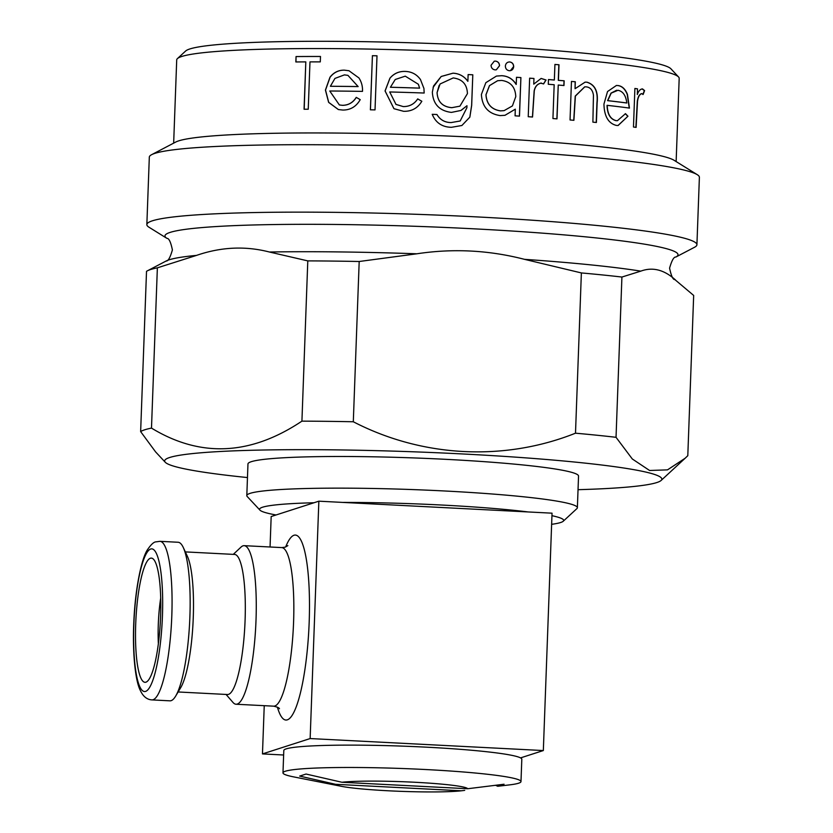 <?xml version="1.0" encoding="UTF-8"?>
<svg xmlns="http://www.w3.org/2000/svg" width="833" height="833" viewBox="0 0 833 833"><rect width="100%" height="100%" fill="white"/><g stroke="black" fill="none" stroke-linecap="round" stroke-linejoin="round"><path stroke-width="1.25" d="M177.439 58.591L185.644 51.011A243.465 17.826 2.1 0 1 189.872 48.949A243.465 17.826 2.1 0 1 444.145 43.993A243.465 17.826 2.1 0 1 670.929 68.806L678.551 76.969A251.399 18.409 -177.9 0 0 444.374 51.344A251.399 18.409 -177.9 0 0 181.802 56.467A251.399 18.409 -177.9 0 0 177.439 58.591A251.399 18.409 -177.9 0 0 176.711 59.914L173.66 143.141M676.136 161.571L679.187 78.344A251.399 18.409 -177.9 0 0 678.551 76.969M641.91 93.598C639.65 94.16 638.193 96.722 637.526 101.282L636.11 127.397A251.399 18.409 2.1 0 0 633.476 127.012L634.892 88.465A251.399 18.409 2.1 0 1 637.516 88.85L637.307 94.525C638.63 90.839 640.379 88.975 642.545 88.933L644.596 90.599L643.128 94.483L641.67 93.598C639.421 94.16 637.963 96.722 637.307 101.282L635.881 127.366M642.097 88.923L644.367 90.599L642.899 94.483M625.489 113.673L627.947 116.224L618.117 125.512L616.43 125.429C608.413 123.451 604.248 116.328 603.946 104.063L607.538 91.536L616.41 85.476L617.971 85.539C622.116 86.049 625.281 88.996 627.447 94.368L629.456 108.092A251.399 18.409 2.1 0 0 607.236 105.343C607.486 114.111 610.485 119.213 616.222 120.65L617.42 120.702L625.489 113.673M571.459 81.426A251.399 18.409 2.1 0 1 575.311 81.769L575.062 88.725L585.11 82.144L586.953 82.175C594.97 84.612 598.354 91.484 597.126 102.813L596.397 122.493A251.399 18.409 2.1 0 0 592.888 122.139L593.45 95.191C592.659 90.016 590.222 87.236 586.14 86.851L584.787 86.83L575.384 96.087L573.906 120.316A251.399 18.409 2.1 0 0 570.043 119.973L571.459 81.426A251.139 18.388 2.1 0 1 575.155 81.78L575.062 88.725M554.924 64.443A251.399 18.409 2.1 0 1 558.995 64.766L558.422 80.322A251.399 18.409 2.1 0 1 564.149 80.801L563.983 85.528A251.399 18.409 2.1 0 0 558.245 85.06L557.006 118.869A251.399 18.409 2.1 0 0 552.935 118.546L554.174 84.727A251.399 18.409 2.1 0 0 548.281 84.268L548.458 79.531A251.399 18.409 2.1 0 1 554.351 79.999L554.924 64.443A251.139 18.388 2.1 0 1 558.849 64.776L558.287 80.332A251.139 18.388 2.1 0 1 564.014 80.811L563.837 85.518M541.471 83.081C537.639 83.706 535.234 86.309 534.276 90.88L532.547 117.016A251.399 18.409 2.1 0 0 528.237 116.714L529.642 78.167A251.399 18.409 2.1 0 1 533.963 78.469L533.755 84.143L541.138 78.427L546.052 79.999L543.595 83.925L540.565 83.113M520.906 77.573L519.49 116.12A251.399 18.409 2.1 0 0 515.075 115.829L515.315 109.165L504.985 115.308L500.123 115.589C488.357 113.777 482.12 106.728 481.401 94.441L485.847 82.675L496.447 76.074L501.737 75.688C507.984 76.032 512.816 78.937 516.231 84.414L516.491 77.282A251.399 18.409 2.1 0 1 520.906 77.573L519.396 116.11M495.468 61.101C498.03 61.496 499.394 63.048 499.54 65.734L496.333 69.795L495.146 69.889C492.563 69.493 491.199 67.942 491.054 65.255L494.281 61.194L495.396 61.111C497.957 61.517 499.321 63.058 499.467 65.755L496.312 69.795M509.619 61.954L509.702 61.944C512.222 62.35 513.555 63.902 513.69 66.598C513.357 69.264 511.92 70.638 509.38 70.732C506.849 70.326 505.506 68.775 505.36 66.078C505.704 63.423 507.151 62.038 509.702 61.944L509.619 61.954C512.139 62.371 513.461 63.922 513.607 66.609L510.39 70.67L509.38 70.732M468.125 74.564A251.399 18.409 2.1 0 1 472.8 74.793L471.676 105.385L469.854 117.141L461.888 125.502L451.455 127.303C442.156 127.116 435.742 122.784 432.212 114.319A251.399 18.409 2.1 0 1 436.95 114.506C440.116 119.837 444.864 122.524 451.174 122.555L460.18 120.983L466.907 107.717L466.98 105.718L460.909 110.466L451.403 112.403C439.439 110.893 433.087 104.156 432.348 92.192L433.576 85.976L441.198 76.469L452.985 73.179C459.222 73.502 464.179 76.209 467.875 81.301L468.125 74.564M395.862 104.344L403.224 106.582C409.451 106.666 414.272 104.115 417.697 98.919L421.831 101.251C417.718 108.155 411.637 111.507 403.609 111.31L393.947 108.696L385.054 90.943L389.927 78.177C393.926 73.46 399.017 71.211 405.192 71.409C411.596 71.607 416.687 74.304 420.446 79.499L423.935 88.465L424.164 93.025A251.399 18.409 2.1 0 0 389.719 91.963L395.998 104.427L403.193 106.562C409.43 106.645 414.261 104.094 417.697 98.898L421.831 101.272M372.372 55.696A251.399 18.409 2.1 0 1 377.005 55.79L375.027 109.894A251.399 18.409 2.1 0 0 370.383 109.8L372.424 55.717A251.139 18.388 2.1 0 1 377.005 55.811M356.243 97.367L360.22 99.648C356.222 106.624 350.412 110.091 342.779 110.05L338.354 109.55L328.629 102.365L325.422 90.068L329.983 77.219C333.721 72.429 338.51 70.066 344.352 70.149L348.975 70.743L358.919 77.938C361.543 81.926 362.73 86.403 362.49 91.38A251.399 18.409 2.1 0 0 329.753 91.005L339.364 104.948L342.394 105.312C348.309 105.281 352.932 102.636 356.243 97.367M309.98 61.881L308.241 109.217A251.399 18.409 2.1 0 0 304.066 109.238L305.805 61.892A251.399 18.409 2.1 0 0 295.85 61.954L296.048 56.55A251.399 18.409 2.1 0 1 320.486 56.467L320.288 61.881A251.399 18.409 2.1 0 0 309.98 61.881M675.844 257.043A256.699 18.805 2.1 0 0 463.866 228.315A256.699 18.805 2.1 0 0 170.161 232.386A256.699 18.805 2.1 0 0 166.964 238.384L148.982 227.222A275.223 20.159 2.1 0 1 146.847 224.577L149.315 157.145A275.223 20.159 2.1 0 1 151.648 154.667L175.742 142.047A251.399 18.409 2.1 0 1 178.71 140.86A251.399 18.409 2.1 0 1 434.503 135.467A251.399 18.409 2.1 0 1 674.136 160.321L697.252 174.67A275.223 20.159 2.1 0 1 699.387 177.314L696.919 244.746A275.223 20.159 2.1 0 1 694.587 247.234L675.844 257.043C673.876 256.741 671.783 260.448 669.576 268.143C671.263 276.015 673.022 279.815 674.845 279.565L693.67 295.444L687.798 455.703L685.143 458.244L667.493 469.864L649.584 470.489L632.309 458.983L616.035 437.304A275.223 20.159 2.1 0 0 575.499 433.191C504.09 461.669 422.019 457.359 353.307 421.758A275.223 20.159 2.1 0 0 301.921 421.144C250.483 455.516 200.337 457.838 151.491 428.1A275.223 20.159 2.1 0 0 144.755 429.786A275.223 20.159 2.1 0 0 140.642 431.598L155.584 451.882L165.278 462.273A248.755 18.222 2.1 0 1 169.693 457.494A248.755 18.222 2.1 0 1 447.675 453.225A248.755 18.222 2.1 0 1 661.121 480.454A248.755 18.222 2.1 0 1 656.8 482.557A248.755 18.222 2.1 0 1 578.04 489.689M151.648 154.667A275.223 20.159 2.1 0 1 154.886 153.366A275.223 20.159 2.1 0 1 434.909 147.462A275.223 20.159 2.1 0 1 697.252 174.67M146.847 224.577A275.223 20.159 2.1 0 1 152.418 220.797A275.223 20.159 2.1 0 1 449.935 215.622A275.223 20.159 2.1 0 1 696.919 244.746M140.642 431.598L146.514 271.339A275.223 20.159 2.1 0 1 147.389 270.829A275.223 20.159 2.1 0 1 150.627 269.528A275.223 20.159 2.1 0 1 157.364 267.841L151.491 428.1M341.468 786.331A66.161 4.842 2.1 0 1 335.584 784.311L461.347 790.788A66.161 4.842 2.1 0 1 401.079 791.35A66.161 4.842 2.1 0 1 341.468 786.331L293.653 776.887A119.088 8.726 2.1 0 1 282.981 772.857A119.088 8.726 2.1 0 1 285.386 771.223A119.088 8.726 2.1 0 1 414.126 768.984A119.088 8.726 2.1 0 1 520.989 781.583A119.088 8.726 2.1 0 1 518.584 783.218A119.088 8.726 2.1 0 1 510.046 784.821L497.707 786.279A264.634 258.719 72.1 0 0 495.604 785.29M282.981 772.857L283.803 750.512A119.088 8.726 2.1 0 1 286.208 748.867A119.088 8.726 2.1 0 1 414.938 746.628A119.088 8.726 2.1 0 1 521.812 759.238L520.989 781.583M335.584 784.311L299.693 776.085L306.055 774.044L341.936 782.26A66.161 4.842 2.1 0 1 414.886 782.26A66.161 4.842 2.1 0 1 467.709 788.736L504.059 784.228L497.707 786.279M158.364 643.67A50.282 9.913 92.9 0 1 160.717 597.927M145.879 682.196A62.194 12.256 92.9 0 1 135.706 624.229A62.194 12.256 92.9 0 1 150.429 558.235A62.194 12.256 92.9 0 1 152.751 558.599A62.194 12.256 92.9 0 1 160.394 620.845A62.194 12.256 92.9 0 1 146.4 681.977A62.194 12.256 92.9 0 1 145.879 682.196M160.009 541.325L178.095 542.262A79.395 15.65 92.9 0 1 183.281 547.5A79.395 15.65 92.9 0 1 189.643 622.345A79.395 15.65 92.9 0 1 175.628 696.149A79.395 15.65 92.9 0 1 171.109 700.668A79.395 15.65 92.9 0 1 169.932 700.834L151.845 699.897A79.395 15.65 92.9 0 0 153.022 699.741A79.395 15.65 92.9 0 0 171.702 618.45A79.395 15.65 92.9 0 0 160.009 541.325L156.104 541.846C153.928 541.814 151.033 544.47 147.41 549.811C141.61 558.599 135.529 587.244 133.957 619.086C132.197 650.854 135.144 680.207 140.152 690.088C142.922 696.294 146.827 699.564 151.845 699.897M183.281 547.5L187.435 556.413A70.128 13.828 92.9 0 1 193.048 622.522A70.128 13.828 92.9 0 1 180.678 687.714L175.628 696.149M185.332 551.904L234.667 554.445A70.128 13.828 92.9 0 1 244.996 622.574A70.128 13.828 92.9 0 1 228.502 694.378A70.128 13.828 92.9 0 1 227.461 694.514L178.127 691.973M233.271 554.372L240.987 547.125A79.395 15.65 92.9 0 1 243.038 545.823A79.395 15.65 92.9 0 1 244.215 545.667A79.395 15.65 92.9 0 1 255.908 622.792A79.395 15.65 92.9 0 1 237.228 704.072A79.395 15.65 92.9 0 1 236.051 704.239A79.395 15.65 92.9 0 1 232.99 702.448L226.055 694.441M270.059 546.989L271.173 516.543L276.056 514.971A152.168 11.141 2.1 0 1 259.927 510.119L247.214 496.52A165.392 12.11 2.1 0 1 246.807 495.614A165.392 12.11 2.1 0 1 445.197 491.012A165.392 12.11 2.1 0 1 577.373 507.734A165.392 12.11 2.1 0 1 576.894 508.609L563.233 521.239A152.168 11.141 2.1 0 1 551.623 524.321M276.056 514.971L318.852 501.185L342.696 502.414A152.168 11.141 2.1 0 1 442.063 505.048A152.168 11.141 2.1 0 1 528.184 511.951L552.04 513.18L543.335 750.554L520.542 757.895M551.946 515.689A152.168 11.141 2.1 0 1 563.233 521.239M246.807 495.614L247.963 463.96A165.392 12.11 2.1 0 1 446.353 459.358A165.392 12.11 2.1 0 1 578.539 476.091L577.373 507.734M283.636 755L262.468 753.917L310.147 738.559L543.335 750.554M259.927 510.119A152.168 11.141 2.1 0 1 313.968 502.757M342.696 502.414L528.184 511.951M247.463 477.559A248.755 18.222 2.1 0 1 165.278 462.273M264.238 705.686L262.468 753.917M318.852 501.185L310.147 738.559M461.347 790.788L464.71 790.371M341.936 782.26L467.709 788.736M157.364 267.841L196.536 255.387C221.099 246.932 245.391 245.808 269.413 252.014L307.794 260.885A275.223 20.159 2.1 0 1 359.19 261.5L416.854 253.794C453.006 248.307 488.888 250.15 524.488 259.334L581.372 272.932A275.223 20.159 2.1 0 1 621.918 277.045L616.035 437.304M581.372 272.932L575.499 433.191M621.918 277.045L640.806 271.131C652.666 266.768 664.245 269.736 675.563 280.044M307.794 260.885L301.921 421.144M359.19 261.5L353.307 421.758M637.516 88.85L637.307 94.525M634.881 88.496A251.139 18.388 2.1 0 1 637.297 88.85M627.947 116.224L618.013 125.512M616.337 85.476L617.774 85.549C621.918 86.059 625.073 89.006 627.228 94.379L629.248 108.092M607.236 105.343L607.049 105.343C607.299 114.121 610.287 119.223 616.014 120.66L617.315 120.702M625.281 113.673L627.738 116.224M616.639 90.245L611.005 93.129L607.569 100.647A251.139 18.388 2.1 0 1 626.593 102.98L626.801 102.969C625.864 95.451 622.917 91.224 617.951 90.297L611.203 93.119L607.757 100.647A251.399 18.409 2.1 0 1 626.801 102.969M585.047 82.144L586.786 82.186C594.793 84.622 598.177 91.495 596.938 102.813L596.22 122.482M584.704 86.83L575.228 96.097L573.75 120.306M558.245 85.06L556.871 118.859M548.458 79.562A251.139 18.388 2.1 0 1 554.216 80.01L554.351 79.999M533.963 78.469L533.755 84.143M541.075 78.437L545.927 80.01L543.48 83.935M541.346 83.092C537.514 83.727 535.119 86.32 534.161 90.891L532.433 117.005M529.642 78.187A251.139 18.388 2.1 0 1 533.849 78.479M515.315 109.165L504.944 115.318M496.426 76.074L501.653 75.709C507.901 76.053 512.722 78.958 516.137 84.435L516.231 84.414M516.491 77.302A251.139 18.388 2.1 0 1 520.812 77.584M500.383 110.872L504.09 110.643L512.41 105.916L515.773 96.638C515.367 87.121 510.639 81.717 501.622 80.426L497.572 80.728L489.45 85.643L485.951 94.754C486.618 104.115 491.428 109.487 500.383 110.872L504.027 110.654M485.951 94.754L486.014 94.743C486.68 104.094 491.501 109.477 500.466 110.862M497.634 80.718L489.512 85.622L486.014 94.743M494.25 61.205L495.396 61.111M472.8 74.793L471.634 105.395L469.812 117.151L461.888 125.502M432.223 114.34A251.139 18.388 2.1 0 1 436.94 114.527C440.105 119.858 444.832 122.534 451.153 122.566L460.149 120.993M466.98 105.718L461.159 110.341M433.118 87.319L441.178 76.501L452.965 73.2C459.181 73.512 464.137 76.22 467.834 81.322L467.875 81.301M468.125 74.585A251.139 18.388 2.1 0 1 472.748 74.814M439.126 85.424L437.075 92.578C437.585 101.782 442.49 106.822 451.788 107.696L459.899 106.166L467.428 93.619C467.094 84.362 462.357 79.135 453.194 77.938L440.074 83.987L437.086 92.557C437.606 101.761 442.521 106.801 451.819 107.676L459.941 106.155M393.957 108.696L385.106 90.964L389.969 78.198C393.967 73.481 399.049 71.232 405.213 71.43L405.213 71.43C411.617 71.628 416.698 74.324 420.457 79.52L423.924 88.423M419.603 88.142L418.343 84.248L405.265 76.157L395.227 79.489L390.417 87.267A251.139 18.388 2.1 0 1 419.603 88.142L418.645 84.966M390.385 87.246A251.399 18.409 2.1 0 1 419.593 88.131M370.446 109.8L372.424 55.717M338.406 109.56L328.723 102.376L325.526 90.089L330.087 77.24C333.825 72.45 338.604 70.087 344.446 70.17L349.006 70.753M339.406 104.958L342.488 105.333C348.392 105.302 353.005 102.657 356.316 97.388M330.389 86.268L330.493 86.288A251.139 18.388 2.1 0 1 358.159 86.59L347.934 75.355L344.414 74.887L334.939 78.417L330.389 86.268A251.399 18.409 2.1 0 1 358.086 86.57L347.934 75.355M295.986 61.954L296.048 56.55M296.184 56.571A251.139 18.388 2.1 0 1 320.486 56.488M304.191 109.238L305.805 61.892M166.964 238.384C168.943 238.228 170.755 242.07 172.4 249.91C170.182 257.605 168.099 261.312 166.131 261.01A256.699 18.805 2.1 0 1 169.161 259.802A256.699 18.805 2.1 0 1 196.536 255.387M145.546 691.421A71.451 14.088 -87.1 0 0 162.456 615.608A71.451 14.088 -87.1 0 0 150.763 548.999A71.451 14.088 -87.1 0 0 133.853 624.823A71.451 14.088 -87.1 0 0 145.546 691.421M279.461 708.748C279.336 707.915 277.389 707.05 273.62 706.165A79.395 15.65 -87.1 0 0 274.807 706.009A79.395 15.65 -87.1 0 0 293.476 624.719A79.395 15.65 -87.1 0 0 281.783 547.593L285.146 547.166L287.854 545.625M285.657 546.979A92.619 18.253 92.9 0 1 294.039 535.234A92.619 18.253 92.9 0 1 309.199 621.574A92.619 18.253 92.9 0 1 287.27 719.858A92.619 18.253 92.9 0 1 277.42 707.175M524.488 259.334A256.699 18.805 2.1 0 1 640.806 271.131M269.413 252.014A256.699 18.805 2.1 0 1 416.854 253.794M661.121 480.454L685.143 458.244M244.215 545.667L281.783 547.593M236.051 704.239L273.62 706.165M166.131 261.01L147.389 270.829"/></g></svg>
